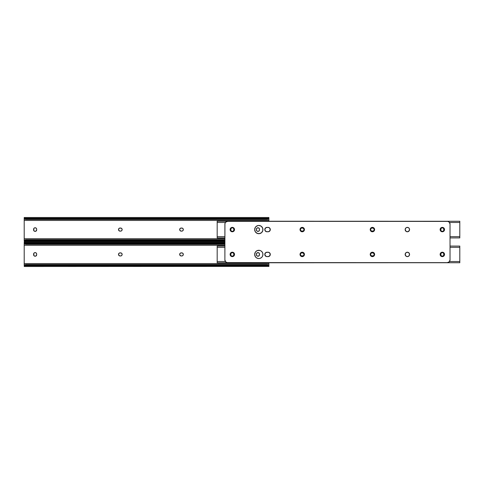 <?xml version="1.0" encoding="UTF-8"?>
<svg xmlns="http://www.w3.org/2000/svg" width="484" height="484" viewBox="0 0 484 484"><rect width="100%" height="100%" fill="white"/><g stroke="black" fill="none" stroke-linecap="round" stroke-linejoin="round"><path stroke-width="0.73" d="M257.948 256.242A1.549 1.549 0 0 0 259.497 254.699A1.549 1.549 0 0 1 257.948 256.242L256.853 255.788L256.399 254.693L256.659 253.283L257.948 252.6L259.043 253.047L259.497 254.142L259.236 255.558L257.948 256.242A1.549 1.549 0 0 1 256.399 254.693A1.549 1.549 0 0 0 257.948 256.242L257.645 256.211M34.836 256.211L35.138 256.242A1.549 1.549 0 0 0 35.998 255.988L35.138 256.242L34.043 255.788L33.711 253.549L34.545 252.715L35.731 252.715L36.572 253.549L36.687 254.693A1.549 1.549 0 0 1 35.138 256.242A1.549 1.549 0 0 1 33.59 254.693A1.549 1.549 0 0 0 33.62 254.995M36.427 255.558A1.549 1.549 0 0 0 36.687 254.693L35.731 256.127M224.885 242.345L24.2 242.345L24.726 243.125L224.885 243.125L24.726 243.125L25.737 243.561L224.885 243.561L25.737 243.561L224.885 243.664L26.263 243.664L26.263 244.293L224.885 244.293L25.737 244.293L24.2 243.857L24.206 243.379L24.726 243.857L24.2 243.857L24.2 245.279L224.885 245.279L24.2 245.279L24.2 263.562L268.886 263.562L268.886 262.776L268.886 263.562L24.2 263.562L24.2 264.984L26.263 264.548L26.263 265.178L24.944 265.565L24.2 266.496L24.726 265.716L268.36 265.716L24.726 265.716A2.063 1.458 0 0 1 25.737 265.274L267.349 265.274L25.737 265.274L266.823 265.178L26.263 265.178L26.263 264.548L266.823 264.548L25.737 264.548A2.063 1.458 180 0 0 24.726 264.984L24.206 265.462L24.2 264.984L24.726 264.984L24.206 265.462L25.138 265.462M181.222 255.969L179.939 255.28L179.794 253.828L180.629 252.987L182.365 252.987L183.206 253.828L183.206 255.014L182.365 255.848L181.222 255.969A1.549 1.549 0 0 1 179.673 254.421A1.549 1.549 0 0 1 181.222 252.872A1.549 1.549 0 0 0 180.363 255.709A1.549 1.549 0 0 0 181.222 255.969L181.772 255.969A1.549 1.549 0 0 0 183.291 254.729L183.321 254.421A1.549 1.549 0 0 1 183.297 254.717M120.05 255.969L118.768 255.28L118.622 253.828L119.457 252.987L121.194 252.987L122.035 253.828L122.035 255.014L121.194 255.848L120.05 255.969A1.549 1.549 0 0 1 118.501 254.421A1.549 1.549 0 0 1 120.05 252.872A1.549 1.549 0 0 0 119.191 255.709A1.549 1.549 0 0 0 120.05 255.969L120.601 255.969A1.549 1.549 0 0 0 122.119 254.729M268.596 265.928L266.823 265.178L266.823 264.548L267.349 264.548L268.886 264.984L268.886 265.462L268.36 264.984L268.886 264.984L268.886 263.562L268.886 266.496L268.886 265.426L268.36 264.984A2.063 1.458 180 0 0 267.349 264.548L266.823 264.548L266.823 265.178L267.349 265.274A2.063 1.458 0 0 1 268.36 265.716L268.596 265.928M268.886 265.462L267.948 265.462M24.206 243.379L24.726 243.857A2.063 1.458 0 0 0 25.737 244.293L26.263 244.293L26.263 243.664L25.737 243.561A2.063 1.458 180 0 1 24.726 243.125L24.2 242.423L24.218 265.462M258.25 252.624L257.948 252.6A1.549 1.549 0 0 0 257.089 252.854L257.355 252.715M256.429 253.84L256.399 254.142A1.549 1.549 0 0 1 257.948 252.6A1.549 1.549 0 0 1 259.497 254.142A1.549 1.549 0 0 0 259.466 253.846M259.466 254.995L259.497 254.142M179.673 254.421L179.794 255.014M183.321 254.415A1.549 1.549 0 0 0 183.297 254.124L183.206 253.828M118.501 254.421L118.622 255.014M122.119 254.717A1.549 1.549 0 0 0 122.15 254.427L122.035 253.828M35.441 252.624L35.138 252.6M33.62 253.84L33.59 254.142A1.549 1.549 0 0 1 35.138 252.6A1.549 1.549 0 0 1 36.687 254.142A1.549 1.549 0 0 0 35.138 252.6A1.549 1.549 0 0 0 33.59 254.142L33.59 254.693M36.657 254.995L36.687 254.142M24.2 265.716L24.2 264.984M24.2 243.857L24.2 243.125M24.2 242.345L24.218 243.379M24.2 266.496L268.886 266.4M268.886 265.716L268.886 264.984M33.626 255.001A1.549 1.549 0 0 0 35.138 256.242M120.05 252.872L120.601 252.872A1.549 1.549 0 0 1 122.15 254.421A1.549 1.549 0 0 1 120.601 255.969M122.119 254.112A1.549 1.549 0 0 0 120.601 252.872M181.222 252.872L181.772 252.872A1.549 1.549 0 0 1 183.321 254.421A1.549 1.549 0 0 1 181.772 255.969M183.291 254.112A1.549 1.549 0 0 0 181.772 252.872M259.466 253.84A1.549 1.549 0 0 0 257.948 252.6M256.659 253.283A1.549 1.549 0 0 0 256.399 254.142L256.399 254.693M257.948 231.4A1.549 1.549 0 0 0 259.466 230.16L258.807 231.14L257.645 231.376L256.659 230.717L256.399 229.307L257.089 228.018L258.25 227.789L259.236 228.442L259.497 229.858A1.549 1.549 0 0 1 257.948 231.4A1.549 1.549 0 0 1 256.399 229.858A1.549 1.549 0 0 0 257.948 231.4L257.645 231.376M259.466 230.154A1.549 1.549 0 0 0 259.497 229.858L259.497 229.307A1.549 1.549 0 0 0 257.089 228.012L257.355 227.873M34.836 231.376L35.138 231.4A1.549 1.549 0 0 0 35.998 231.146L34.836 231.376L34.043 230.953L33.711 228.714L34.545 227.873L35.731 227.873L36.572 228.714L36.687 229.858A1.549 1.549 0 0 1 35.138 231.4A1.549 1.549 0 0 1 33.59 229.858A1.549 1.549 0 0 0 33.62 230.154M36.427 230.717A1.549 1.549 0 0 0 36.687 229.858L35.731 231.285M268.886 217.582L268.36 218.284A2.063 1.458 180 0 1 267.349 218.726L266.823 218.822L266.823 219.452L267.349 219.452A2.063 1.458 0 0 0 268.36 219.016L268.868 218.538L268.886 219.016L268.36 219.016L268.886 218.574L268.886 217.504L24.2 217.504L24.726 218.284L268.36 218.284L24.726 218.284L25.737 218.726L267.349 218.726L25.737 218.726L266.823 218.822L26.263 218.822L26.263 219.452L266.823 219.452L25.737 219.452L24.2 219.016L24.206 218.538L24.726 219.016L24.2 219.016L24.2 220.438L268.886 220.438L268.886 219.016L266.823 219.452L266.823 218.822L268.148 218.435L268.886 217.504L268.886 221.224L268.886 220.438L24.2 220.438L24.2 238.721L224.885 238.721L24.2 238.721L24.2 240.143L26.263 239.707L26.263 240.336L24.944 240.729L24.2 241.655L24.726 240.875L224.885 240.875L24.726 240.875A2.063 1.458 0 0 1 25.737 240.439L224.885 240.439L25.737 240.439L224.885 240.336L26.263 240.336L26.263 239.707L224.885 239.707L25.737 239.707A2.063 1.458 180 0 0 24.726 240.143L24.218 240.621L24.2 240.143L24.726 240.143L24.206 240.621M181.222 231.128L179.939 230.438L179.794 228.986L180.629 228.152L182.365 228.152L183.206 228.986L183.206 230.172L182.365 231.013L181.222 231.128A1.549 1.549 0 0 1 179.673 229.579A1.549 1.549 0 0 1 181.222 228.031A1.549 1.549 0 0 0 180.363 230.868A1.549 1.549 0 0 0 181.222 231.128L181.772 231.128A1.549 1.549 0 0 0 183.291 229.888M120.05 231.128L118.768 230.438L118.622 228.986L119.457 228.152L121.194 228.152L122.035 228.986L122.035 230.172L121.194 231.013L120.05 231.128A1.549 1.549 0 0 1 118.501 229.579A1.549 1.549 0 0 1 120.05 228.031A1.549 1.549 0 0 0 119.191 230.868A1.549 1.549 0 0 0 120.05 231.128L120.601 231.128A1.549 1.549 0 0 0 122.119 229.888M268.886 219.016L268.886 218.284M25.138 218.538L24.212 218.538L24.726 219.016A2.063 1.458 0 0 0 25.737 219.452L26.263 219.452L26.263 218.822L25.737 218.726A2.063 1.458 180 0 1 24.726 218.284L24.2 217.582L24.218 240.621M267.948 218.538L268.886 218.538M258.25 227.789L257.948 227.758M256.429 229.005L256.399 229.307A1.549 1.549 0 0 1 257.948 227.758A1.549 1.549 0 0 1 259.497 229.307M179.673 229.579L179.794 230.172M181.222 228.031L181.772 228.031A1.549 1.549 0 0 1 183.291 229.271L183.206 228.986M118.501 229.579L118.622 230.172M122.119 229.283A1.549 1.549 0 0 1 122.15 229.573L122.035 228.986M35.441 227.789L35.138 227.758M33.62 229.005L33.59 229.307A1.549 1.549 0 0 1 35.138 227.758A1.549 1.549 0 0 1 36.687 229.307A1.549 1.549 0 0 0 35.138 227.758A1.549 1.549 0 0 0 33.59 229.307L33.59 229.858M36.657 230.16L36.687 229.307M24.2 240.875L24.2 240.143M24.2 219.016L24.2 218.284M24.2 217.504L24.218 218.538M33.626 230.16A1.549 1.549 0 0 0 35.138 231.4M120.05 228.031L120.601 228.031A1.549 1.549 0 0 1 122.15 229.579A1.549 1.549 0 0 1 120.601 231.128M122.119 229.271A1.549 1.549 0 0 0 120.601 228.031M181.772 228.031A1.549 1.549 0 0 1 183.321 229.579A1.549 1.549 0 0 1 181.772 231.128M256.659 228.442A1.549 1.549 0 0 0 256.399 229.307L256.399 229.858M31.079 241.655L31.079 242.345M440.894 253.549L440.773 254.142A1.549 1.549 0 0 1 442.322 252.6A1.549 1.549 0 0 1 443.87 254.142L443.61 255.558L442.322 256.242L441.033 255.558L440.803 253.84L441.729 252.715L442.914 252.715L443.755 253.549L443.755 255.286A1.549 1.549 0 0 0 443.87 254.693A1.549 1.549 0 0 1 442.322 256.242A1.549 1.549 0 0 0 443.749 255.292M230.886 253.549L230.765 254.693A1.549 1.549 0 0 0 233.832 255.001A1.549 1.549 0 0 0 233.863 254.693A1.549 1.549 0 0 1 232.314 256.242L231.219 255.788L230.765 254.693L231.025 253.283L232.314 252.6L233.409 253.047L233.863 254.142L233.603 255.558L232.314 256.242A1.549 1.549 0 0 1 230.765 254.693L231.025 255.558M260.386 250.603L261.1 250.99L260.386 250.603A4.126 4.126 0 0 1 262.854 253.616L262.854 255.225L262.237 256.714A4.126 4.126 0 0 0 262.854 255.225A4.126 4.126 0 0 1 258.813 258.547L258.002 258.468A4.126 4.126 0 0 0 258.801 258.547A4.126 4.126 0 0 1 255.377 256.72A4.126 4.126 0 0 0 255.885 257.337L254.995 256A4.126 4.126 0 0 0 255.37 256.714L254.681 254.421A4.126 4.126 0 0 0 254.753 255.219L254.681 254.421A4.126 4.126 0 0 1 258.807 250.295A4.126 4.126 0 0 1 262.933 254.421A4.126 4.126 0 0 0 258.807 250.295L260.386 250.603A4.126 4.126 0 0 0 257.234 250.603M257.222 250.609A4.126 4.126 0 0 0 254.995 252.829L255.377 252.128A4.126 4.126 0 0 1 255.885 251.505L257.228 250.603L259.612 250.373M254.989 252.848A4.126 4.126 0 0 0 254.681 254.409M254.995 256L254.759 255.225A4.126 4.126 0 0 0 254.989 255.994M255.377 256.72A4.126 4.126 0 0 0 257.222 258.232L255.885 257.337A4.126 4.126 0 0 0 257.996 258.468L256.514 257.851M261.1 257.851L260.386 258.232A4.126 4.126 0 0 0 261.723 257.343L260.386 258.232A4.126 4.126 0 0 0 262.933 254.421A4.126 4.126 0 0 1 258.807 258.547A4.126 4.126 0 0 1 254.681 254.421A4.126 4.126 0 0 0 255.37 256.714A4.126 4.126 0 0 1 255.37 252.128L256.514 250.99L258.002 250.373M459.8 261.511L459.8 247.33L450.029 247.33L459.8 247.33L459.8 246.066L459.8 261.511L449.503 261.511L459.8 261.511L459.8 262.776L459.8 261.511M217.177 246.102L217.177 247.33L224.885 247.33L217.177 247.33L217.177 261.511L225.411 261.511L217.177 261.511L217.177 262.733M374.114 253.828A1.549 1.549 0 0 0 372.686 252.872L373.975 253.562L374.12 255.014L373.279 255.848L371.543 255.848L370.708 255.014L370.708 253.828L371.543 252.987L372.686 252.872A1.549 1.549 0 0 1 374.235 254.421A1.549 1.549 0 0 1 372.686 255.969A1.549 1.549 0 0 0 374.114 255.014M302.5 252.872L303.789 253.562L303.934 255.014L303.093 255.848L301.357 255.848L300.522 255.014L300.522 253.828L301.357 252.987L302.5 252.872A1.549 1.549 0 0 1 304.049 254.421A1.549 1.549 0 0 1 302.5 255.969A1.549 1.549 0 0 0 303.934 253.828A1.549 1.549 0 0 0 302.5 252.872L301.949 252.872A1.549 1.549 0 0 0 300.401 254.415M443.84 253.846A1.549 1.549 0 0 1 443.87 254.142L443.61 253.283M443.749 253.549A1.549 1.549 0 0 0 440.773 254.142L441.033 255.558A1.549 1.549 0 0 0 442.322 256.242A1.549 1.549 0 0 1 440.773 254.693A1.549 1.549 0 0 0 441.033 255.552M374.205 254.723L374.205 254.118M371.04 253.326L370.847 253.562A1.549 1.549 0 0 0 370.587 254.415M370.617 254.118L370.617 254.723M304.049 254.421L304.019 254.118M300.431 254.118L300.431 254.723M233.832 253.84A1.549 1.549 0 0 0 230.765 254.142A1.549 1.549 0 0 1 232.314 252.6A1.549 1.549 0 0 1 233.863 254.142L233.603 253.283M233.748 255.286L233.863 254.142A1.549 1.549 0 0 0 233.832 253.846M224.885 246.066L217.177 246.066L217.177 262.776L459.8 262.733M459.8 246.102L450.029 246.066M262.237 256.714L261.729 257.337A4.126 4.126 0 0 0 262.237 256.72M261.1 250.99L262.237 252.128L262.854 253.616A4.126 4.126 0 0 0 260.386 250.609M302.5 255.969L301.949 255.969A1.549 1.549 0 0 1 300.401 254.421A1.549 1.549 0 0 1 301.949 252.872M300.401 254.427A1.549 1.549 0 0 0 301.949 255.969M374.12 255.007A1.549 1.549 0 0 0 374.12 253.828M372.686 255.969L372.135 255.969A1.549 1.549 0 0 1 370.587 254.421A1.549 1.549 0 0 1 372.135 252.872A1.549 1.549 0 0 0 370.853 253.555M370.587 254.427A1.549 1.549 0 0 0 370.847 255.274M370.853 255.286A1.549 1.549 0 0 0 372.135 255.969M372.135 252.872L372.686 252.872M264.79 229.585A2.202 2.202 0 0 0 264.833 230.003M265.438 228.024L265.77 227.746A2.202 2.202 0 0 0 264.79 229.573L264.833 230.009A2.202 2.202 0 0 0 266.993 231.782A2.202 2.202 0 0 1 264.79 229.579L265.77 227.746L268.094 227.377L269.655 228.024L270.253 230.009L268.941 231.612L266.563 231.739L264.96 230.42L264.96 228.738M262.618 228L262.933 229.579A4.126 4.126 0 0 0 258.813 225.453L261.1 226.149L262.618 228L262.854 230.384L261.729 232.501L259.612 233.627L257.228 233.397L255.377 231.872L254.681 229.579A4.126 4.126 0 0 1 258.807 225.453A4.126 4.126 0 0 1 262.933 229.579A4.126 4.126 0 0 1 258.807 233.705A4.126 4.126 0 0 1 254.681 229.579L255.377 227.286A4.126 4.126 0 0 0 254.681 229.579L254.995 228L255.885 226.663A4.126 4.126 0 0 0 255.377 227.28A4.126 4.126 0 0 1 255.885 226.663L258.002 225.532A4.126 4.126 0 0 0 255.377 227.28M258.801 225.453A4.126 4.126 0 0 0 258.008 225.532A4.126 4.126 0 0 1 258.801 225.453A4.126 4.126 0 0 0 258.008 225.532L259.612 225.532L261.1 226.149M234.516 254.415A2.202 2.202 0 0 0 230.154 253.985A2.202 2.202 0 0 0 230.112 254.415M231.092 256.254L230.112 254.421A2.202 2.202 0 0 1 232.314 252.218A2.202 2.202 0 0 1 234.516 254.421L233.875 255.976L232.314 256.623L230.759 255.976L230.154 253.991L231.092 252.588L232.743 252.261L234.147 253.199L234.347 255.262M233.536 227.746L234.516 229.579A2.202 2.202 0 0 0 230.154 229.15A2.202 2.202 0 0 0 230.112 229.573A2.202 2.202 0 0 1 232.314 227.377A2.202 2.202 0 0 1 234.516 229.579L233.875 231.134L232.314 231.782L230.759 231.134L230.154 229.15L231.092 227.746L232.743 227.419L234.147 228.357L234.347 230.42M409.524 229.15L409.567 229.579A2.202 2.202 0 0 0 409.404 228.738L409.404 230.42L407.794 231.739L406.143 231.412L405.162 229.579A2.202 2.202 0 0 1 407.365 227.377A2.202 2.202 0 0 1 409.567 229.579L409.198 230.801M409.397 228.732A2.202 2.202 0 0 0 405.162 229.579L405.81 228.024L406.935 227.419L408.593 227.746L409.404 228.738M265.77 256.254L264.79 254.421A2.202 2.202 0 0 0 266.993 256.623A2.202 2.202 0 0 1 264.79 254.421L265.77 252.588L268.094 252.218L269.655 252.866L270.253 254.85L268.941 256.453L266.563 256.581L264.96 255.262L264.96 253.58M304.388 229.15L304.43 229.579A2.202 2.202 0 0 0 304.261 228.738L304.261 230.42L302.657 231.739L301 231.412L300.026 229.579A2.202 2.202 0 0 1 302.228 227.377A2.202 2.202 0 0 1 304.43 229.579L304.055 230.801M304.261 228.732A2.202 2.202 0 0 0 300.026 229.579L300.667 228.024L301.798 227.419L303.45 227.746L304.261 228.738M304.43 254.415A2.202 2.202 0 0 0 304.388 253.997M300.068 254.85L300.026 254.421A2.202 2.202 0 0 0 302.228 256.623A2.202 2.202 0 0 0 304.43 254.421L304.388 253.991A2.202 2.202 0 0 0 300.026 254.421A2.202 2.202 0 0 1 302.228 252.218A2.202 2.202 0 0 1 304.43 254.421L303.783 255.976L302.228 256.623L300.667 255.976L300.026 254.421L300.667 252.866L302.228 252.218L303.783 252.866L304.388 254.85M373.975 255.976A2.202 2.202 0 0 0 373.975 252.866L374.574 254.85L373.255 256.453L371.186 256.254L370.212 254.421A2.202 2.202 0 0 1 372.414 252.218A2.202 2.202 0 0 1 374.616 254.421L374.574 254.85M373.963 252.86A2.202 2.202 0 0 0 370.587 253.192L372.414 252.218L374.241 253.199M370.575 253.205A2.202 2.202 0 0 0 370.212 254.415M374.574 229.15L374.616 229.579A2.202 2.202 0 0 0 373.975 228.024L374.574 230.009L373.255 231.612L371.186 231.412L370.212 229.579A2.202 2.202 0 0 1 372.414 227.377A2.202 2.202 0 0 1 374.616 229.579A2.202 2.202 0 0 1 372.414 231.782A2.202 2.202 0 0 1 370.212 229.579L370.853 228.024A2.202 2.202 0 0 0 370.587 228.351M373.963 228.018A2.202 2.202 0 0 0 370.853 228.024L372.414 227.377L374.241 228.357M370.575 228.363A2.202 2.202 0 0 0 370.212 229.573L370.254 229.15M443.544 227.746L444.524 229.579A2.202 2.202 0 0 0 442.104 227.389A2.202 2.202 0 0 0 440.119 229.579A2.202 2.202 0 0 1 442.322 227.377A2.202 2.202 0 0 1 444.524 229.579L443.876 231.134L442.322 231.782L440.767 231.134L440.162 229.15L441.099 227.746L442.751 227.419L444.155 228.357L444.354 230.42M444.524 254.415A2.202 2.202 0 0 0 444.481 253.997M441.099 256.254L440.119 254.421A2.202 2.202 0 0 0 444.481 254.856A2.202 2.202 0 0 0 444.524 254.427L444.481 253.991A2.202 2.202 0 0 0 440.119 254.421A2.202 2.202 0 0 1 442.322 252.218A2.202 2.202 0 0 1 444.524 254.421L443.876 255.976L442.322 256.623L440.767 255.976L440.162 253.991L441.099 252.588L442.751 252.261L444.155 253.199L444.354 255.262M409.198 253.199L409.567 254.421A2.202 2.202 0 0 0 406.33 252.479A2.202 2.202 0 0 0 405.162 254.421A2.202 2.202 0 0 1 407.365 252.218A2.202 2.202 0 0 1 409.567 254.421L408.926 255.976L407.365 256.623L405.81 255.976L405.205 253.991L406.143 252.588L407.794 252.261L409.198 253.199L409.524 254.85M450.029 259.89L450.029 224.11L450.029 259.89L450.029 224.11L449.225 222.162L447.815 221.412L227.637 221.357L447.276 221.357L227.637 221.357L225.689 222.162L224.939 223.572L224.885 259.89L224.885 224.11L224.885 259.89L225.689 261.838L227.099 262.588L447.276 262.643L227.637 262.643L447.276 262.643L449.225 261.838L450.029 259.89A2.753 2.753 0 0 1 447.276 262.643L447.815 262.588A2.753 2.753 0 0 0 448.807 262.177L449.225 261.838A2.753 2.753 0 0 0 449.225 261.832M254.995 252.842L254.681 254.421L255.377 252.128M370.254 254.85L370.581 253.199M224.885 224.11A2.753 2.753 0 0 1 227.637 221.357L227.099 221.412A2.753 2.753 0 0 0 226.101 221.823M226.585 221.569L225.689 222.162A2.753 2.753 0 0 0 225.683 222.168M225.09 223.057L224.939 223.572A2.753 2.753 0 0 1 225.35 222.579M225.09 260.943L225.689 261.838A2.753 2.753 0 0 0 225.695 261.838M448.329 262.431L448.807 262.177M449.817 260.943L449.975 260.428A2.753 2.753 0 0 1 449.563 261.421M449.817 223.057L449.225 222.162A2.753 2.753 0 0 0 449.219 222.162M268.523 227.419L268.941 227.547M269.322 227.746L269.655 228.024A2.202 2.202 0 0 0 268.094 227.377A2.202 2.202 0 0 1 270.296 229.579A2.202 2.202 0 0 1 268.094 231.782A2.202 2.202 0 0 0 268.523 231.739L266.993 231.782M270.296 229.573A2.202 2.202 0 0 0 270.26 229.156L270.132 230.42M269.322 231.412A2.202 2.202 0 0 0 269.649 231.14L268.523 231.739M265.438 231.134L264.96 230.42M266.152 227.547L266.993 227.377A2.202 2.202 0 0 0 265.77 227.746M260.386 233.391A4.126 4.126 0 0 0 262.854 230.384L262.618 231.158M261.1 233.01L258.807 233.705A4.126 4.126 0 0 1 255.377 231.878L254.681 229.579A4.126 4.126 0 0 0 255.885 232.495L258.002 233.627M256.514 226.149L257.228 225.768A4.126 4.126 0 0 0 255.891 226.657A4.126 4.126 0 0 1 257.996 225.532L258.807 225.453A4.126 4.126 0 0 1 262.854 228.775A4.126 4.126 0 0 0 262.243 227.292M262.933 254.421L262.618 256M258.807 258.547L257.228 258.232M262.618 252.842L262.854 253.616M234.474 253.991L234.516 254.421A2.202 2.202 0 0 1 232.314 256.623A2.202 2.202 0 0 1 230.112 254.421A2.202 2.202 0 0 0 234.147 255.643L233.536 256.254M232.743 256.581L232.314 256.623M230.112 254.421L230.281 253.58M230.487 253.199L231.092 252.588M231.473 252.388L231.884 252.261M232.314 252.218L232.743 252.261M233.155 252.388L234.347 253.58M231.092 231.412L230.487 230.801A2.202 2.202 0 0 0 234.141 230.808L232.314 231.782M230.112 229.585A2.202 2.202 0 0 0 230.481 230.801L230.281 230.42M230.154 230.009L230.281 228.738M230.487 228.357L231.092 227.746M231.473 227.547L231.884 227.419M232.314 227.377L232.743 227.419M408.926 231.134A2.202 2.202 0 0 0 409.567 229.579A2.202 2.202 0 0 1 407.365 231.782A2.202 2.202 0 0 1 405.162 229.579A2.202 2.202 0 0 0 408.919 231.14L408.212 231.612M405.81 231.134L405.538 230.801M405.332 230.42L405.205 230.009M405.162 229.579L405.205 229.15M408.593 227.746L409.198 228.357M266.152 252.388L266.993 252.218A2.202 2.202 0 0 0 265.438 252.86L265.77 252.588M270.296 254.415A2.202 2.202 0 0 0 268.529 252.261L268.941 252.388M270.253 253.991L270.253 254.85A2.202 2.202 0 0 0 270.296 254.427M269.655 255.976L268.094 256.623A2.202 2.202 0 0 0 270.253 254.856M304.43 229.579A2.202 2.202 0 0 1 302.228 231.782A2.202 2.202 0 0 1 300.026 229.579A2.202 2.202 0 0 0 303.783 231.14L303.069 231.612M300.667 231.134L300.395 230.801M300.189 230.42L300.068 230.009M300.026 229.579L300.068 229.15M303.45 227.746L304.055 228.357M303.783 255.976L303.069 256.453M300.667 255.976L300.395 255.643M301 252.588L301.381 252.388M304.055 253.199L304.261 253.58M372.843 256.581L372.414 256.623M371.984 256.581L371.567 256.453M371.186 256.254L370.853 255.976A2.202 2.202 0 0 0 373.963 255.982M374.616 254.421A2.202 2.202 0 0 1 372.414 256.623A2.202 2.202 0 0 1 370.212 254.421L370.375 253.58M370.853 252.866L371.984 252.261M372.414 252.218L372.843 252.261M374.447 253.58L374.574 253.991M373.636 231.412L372.414 231.782M371.984 231.739L371.567 231.612M370.254 230.009L370.212 229.579M370.853 228.024L371.984 227.419M372.414 227.377L372.843 227.419M443.876 231.134L443.544 231.412M443.162 231.612L442.751 231.739M442.322 231.782L441.892 231.739M441.481 231.612L440.289 230.42M440.162 230.009L440.289 228.738M440.494 228.357L441.099 227.746M441.892 227.419L442.322 227.377M443.876 255.976L443.544 256.254M443.162 256.453L442.751 256.581M442.322 256.623L441.892 256.581M444.524 254.421A2.202 2.202 0 0 1 442.322 256.623A2.202 2.202 0 0 1 440.119 254.421L440.289 253.58M440.494 253.199L442.322 252.218M443.876 252.866L444.354 253.58M408.926 255.976L408.212 256.453M405.81 255.976L405.538 255.643M405.205 254.85L405.162 254.421A2.202 2.202 0 0 0 407.365 256.623A2.202 2.202 0 0 0 409.567 254.421A2.202 2.202 0 0 1 407.365 256.623A2.202 2.202 0 0 1 405.162 254.421M406.143 252.588L406.524 252.388M440.119 229.579A2.202 2.202 0 0 0 442.963 231.685A2.202 2.202 0 0 0 444.524 229.579A2.202 2.202 0 0 1 442.322 231.782A2.202 2.202 0 0 1 440.119 229.579M370.212 229.585A2.202 2.202 0 0 0 370.575 230.795M370.587 230.808A2.202 2.202 0 0 0 373.963 231.14M373.975 231.134A2.202 2.202 0 0 0 374.616 229.579M370.212 254.427A2.202 2.202 0 0 0 370.575 255.637M370.587 255.649A2.202 2.202 0 0 0 370.853 255.976M304.43 254.421A2.202 2.202 0 0 1 302.228 256.623A2.202 2.202 0 0 1 300.026 254.421M303.783 231.134A2.202 2.202 0 0 0 304.382 230.015M304.388 230.003A2.202 2.202 0 0 0 304.43 229.585M268.523 252.261A2.202 2.202 0 0 0 268.094 252.218A2.202 2.202 0 0 1 270.296 254.421A2.202 2.202 0 0 1 268.094 256.623L266.993 256.623M265.438 252.866A2.202 2.202 0 0 0 264.839 253.985M264.833 253.997A2.202 2.202 0 0 0 264.79 254.415M264.79 254.421A2.202 2.202 0 0 1 266.993 252.218L268.094 252.218M234.147 230.801A2.202 2.202 0 0 0 234.516 229.585M234.516 229.579A2.202 2.202 0 0 1 232.314 231.782A2.202 2.202 0 0 1 230.112 229.579M234.147 255.643A2.202 2.202 0 0 0 234.516 254.421M260.386 233.397A4.126 4.126 0 0 0 262.933 229.579M269.655 231.134A2.202 2.202 0 0 0 270.296 229.585M270.253 229.144A2.202 2.202 0 0 0 269.655 228.024M264.79 229.579A2.202 2.202 0 0 1 266.993 227.377L268.094 227.377M227.637 262.643A2.753 2.753 0 0 1 224.885 259.89M224.939 260.428A2.753 2.753 0 0 0 225.35 261.421M226.101 262.177A2.753 2.753 0 0 0 227.099 262.588M447.276 221.357A2.753 2.753 0 0 1 450.029 224.11M449.975 223.572A2.753 2.753 0 0 0 449.563 222.579M448.807 221.823A2.753 2.753 0 0 0 447.815 221.412M443.84 230.154A1.549 1.549 0 0 0 443.87 229.858A1.549 1.549 0 0 1 442.322 231.4A1.549 1.549 0 0 0 443.749 230.451M443.84 230.16L443.755 230.451A1.549 1.549 0 0 0 443.84 230.16L443.417 230.953L442.322 231.4L441.226 230.953L440.803 230.16L441.033 228.442L442.322 227.758L443.61 228.442L443.84 230.16L443.61 228.442M230.886 228.714L230.765 229.858A1.549 1.549 0 0 0 233.832 230.16L233.173 231.14L232.011 231.376L231.025 230.717L230.765 229.307L231.455 228.018L232.616 227.789L233.603 228.442L233.863 229.858A1.549 1.549 0 0 1 232.314 231.4A1.549 1.549 0 0 1 230.765 229.858L231.025 230.717M233.832 230.154A1.549 1.549 0 0 0 233.863 229.858L233.603 228.442M257.996 225.532A4.126 4.126 0 0 0 257.234 225.762M254.995 231.171A4.126 4.126 0 0 0 255.37 231.872A4.126 4.126 0 0 1 255.37 227.286A4.126 4.126 0 0 0 254.995 227.994M254.989 228.006A4.126 4.126 0 0 0 254.681 229.567M254.681 229.591A4.126 4.126 0 0 0 254.989 231.152M255.377 231.878A4.126 4.126 0 0 0 255.885 232.495M459.8 236.67L459.8 222.489L449.503 222.489L459.8 222.489L459.8 221.224L459.8 236.67L450.029 236.67L459.8 236.67L459.8 237.934L459.8 236.67M217.177 221.267L217.177 222.489L225.411 222.489L217.177 222.489L217.177 236.67L224.885 236.67L217.177 236.67L217.177 237.898M374.114 228.986A1.549 1.549 0 0 0 372.686 228.031L373.975 228.72L374.12 230.172L373.279 231.013L371.543 231.013L370.708 230.172L370.708 228.986L371.543 228.152L372.686 228.031A1.549 1.549 0 0 1 374.235 229.579A1.549 1.549 0 0 1 372.686 231.128A1.549 1.549 0 0 0 374.114 230.172M302.5 228.031L303.789 228.72L303.934 230.172L303.093 231.013L301.357 231.013L300.522 230.172L300.522 228.986L301.357 228.152L302.5 228.031A1.549 1.549 0 0 1 304.049 229.579A1.549 1.549 0 0 1 302.5 231.128A1.549 1.549 0 0 0 303.934 228.993A1.549 1.549 0 0 0 302.5 228.031L301.949 228.031A1.549 1.549 0 0 0 300.401 229.573L300.431 229.882M440.894 228.714L440.773 229.307A1.549 1.549 0 0 1 442.322 227.758A1.549 1.549 0 0 1 443.87 229.307A1.549 1.549 0 0 0 443.755 228.714M443.749 228.708A1.549 1.549 0 0 0 440.773 229.301L441.033 230.717A1.549 1.549 0 0 0 442.322 231.4A1.549 1.549 0 0 1 440.773 229.858A1.549 1.549 0 0 0 441.033 230.711M374.205 229.882L374.205 229.277M371.04 228.484L370.847 228.72A1.549 1.549 0 0 0 370.587 229.573L370.617 229.882M370.617 229.277L370.587 229.579M304.049 229.579L304.019 229.277M300.431 229.277L300.401 229.579M459.8 221.267L217.177 221.224L217.177 237.934L224.885 237.934M450.029 237.934L459.8 237.898M262.237 227.28A4.126 4.126 0 0 0 260.386 225.768M262.854 230.384A4.126 4.126 0 0 1 258.807 233.705M230.765 229.307A1.549 1.549 0 0 1 232.314 227.758A1.549 1.549 0 0 1 233.863 229.307A1.549 1.549 0 0 0 232.314 227.758A1.549 1.549 0 0 0 230.765 229.307M302.5 231.128L301.949 231.128A1.549 1.549 0 0 1 300.401 229.579A1.549 1.549 0 0 1 301.949 228.031M300.401 229.585A1.549 1.549 0 0 0 301.949 231.128M374.12 230.172A1.549 1.549 0 0 0 374.12 228.993M372.686 231.128L372.135 231.128A1.549 1.549 0 0 1 370.587 229.579A1.549 1.549 0 0 1 372.135 228.031A1.549 1.549 0 0 0 370.853 228.714M370.587 229.585A1.549 1.549 0 0 0 370.847 230.438M370.853 230.444A1.549 1.549 0 0 0 372.135 231.128M372.135 228.031L372.686 228.031M24.212 243.373L25.138 243.373M224.885 241.655L24.2 241.655M24.212 240.627L25.138 240.627"/></g></svg>
